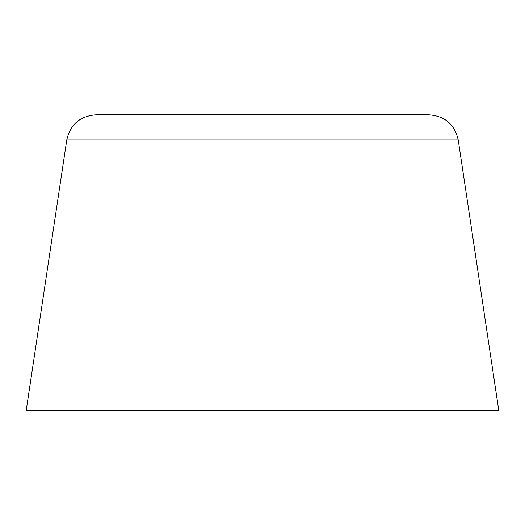 <?xml version="1.0" encoding="UTF-8"?>
<svg xmlns="http://www.w3.org/2000/svg" width="525" height="525" viewBox="0 0 525 525"><rect width="100%" height="100%" fill="white"/><g stroke="black" fill="none" stroke-linecap="round" stroke-linejoin="round"><path stroke-width="0.79" d="M66.773 139.991L26.25 410.156L498.75 410.156L458.227 139.991C454.676 124.432 444.938 116.045 429.023 114.844L95.977 114.844C80.062 116.045 70.324 124.432 66.773 139.991L458.227 139.991"/></g></svg>
